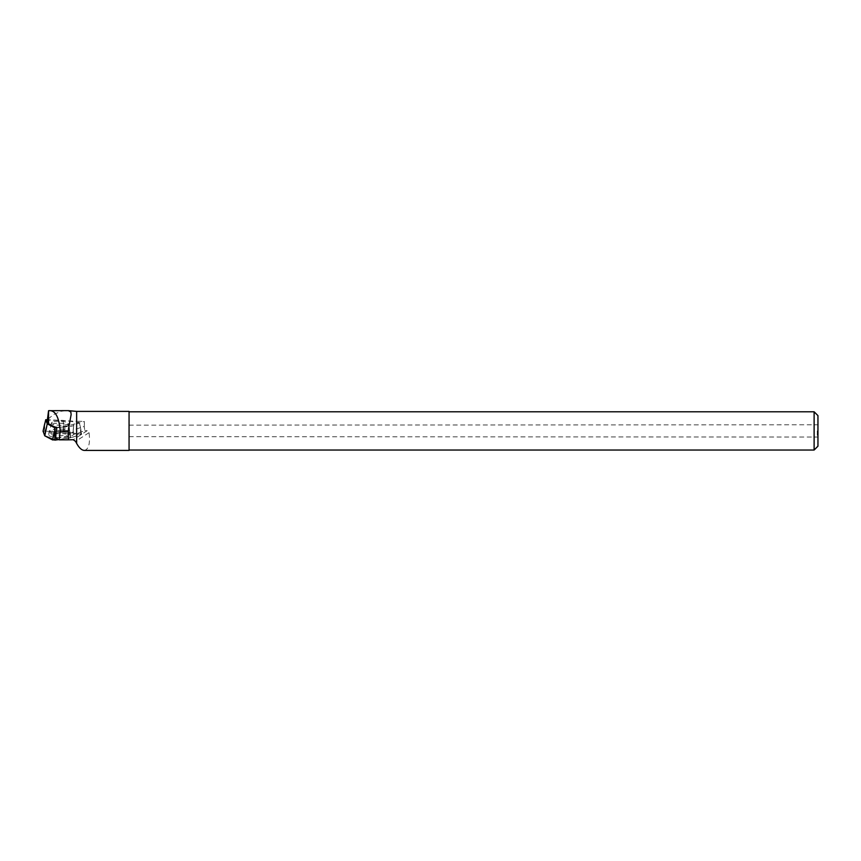 <?xml version="1.0" encoding="UTF-8"?>
<svg xmlns="http://www.w3.org/2000/svg" width="861" height="861" viewBox="0 0 861 861"><rect width="100%" height="100%" fill="white"/><g stroke="black" fill="none" stroke-linecap="round" stroke-linejoin="round"><path stroke-width="0.65" stroke-dasharray="4.3 3.23" d="M63.865 431.748L81.687 434.267L70.634 437.851L58.742 439.584L73.207 437.054L78.878 433.696L61.465 431.63L43.072 431.2L63.865 431.748L63.38 424.451L63.348 431.705M51.864 433.158A10.945 2.561 -178.8 0 1 63.725 432.835A10.945 2.561 -178.8 0 1 70.527 435.311A10.945 2.561 -178.8 0 1 67.309 437.097A10.945 2.561 -178.8 0 1 55.276 437.388A10.945 2.561 -178.8 0 1 48.647 434.848A10.945 2.561 -178.8 0 1 51.864 433.158M53.888 421.782A8.427 1.97 -178.8 0 1 63.09 421.546A8.427 1.97 -178.8 0 1 68.267 423.472A8.427 1.97 -178.8 0 1 59.796 425.269A8.427 1.97 -178.8 0 1 51.402 423.117A8.427 1.97 -178.8 0 1 53.888 421.782M55.771 427.54L69.031 425.646L79.147 422.482L63.24 420.416L47.344 419.77M63.24 420.416L63.38 424.451M79.147 422.482L80.331 426.647L80.816 433.944M69.031 425.646L70.634 437.851M73.529 434.504L73.196 429.951L84.26 426.453L84.765 430.683L73.529 434.504C73.077 435.655 70.398 436.29 65.49 436.409L55.685 438.023M84.26 426.453L84.443 421.406L76.64 421.266L76.64 411.397M129.064 450.411L129.064 411.397M84.27 450.411C88.715 449.464 90.319 443.555 89.049 432.674L87.209 430.683L84.765 430.683M47.387 417.703L48.41 420.114L76.64 421.266M48.108 419.081L53.457 414.604L61.292 411.214L66.631 410.589M129.064 430.909L129.064 411.784L129.064 430.909M814.119 450.034L814.119 411.784M817.95 446.192L817.95 415.615M817.95 430.909L817.95 424.774L817.95 430.909M817.283 430.909L817.283 436.656L817.283 430.909M87.209 430.683L73.26 439.723M89.049 432.674L75.574 441.402M55.739 433.04L64.747 431.748L65.49 436.409M73.196 429.951L73.798 424.774L84.443 421.406M56.417 427.885L64.984 426.658L64.747 431.748M73.067 431.738A7.437 1.744 -178.8 0 1 73.067 431.835A7.437 1.744 -178.8 0 1 65.393 433.374M47.333 420.34L48.41 420.114M73.798 424.774A8.05 1.883 -178.8 0 1 73.831 425A8.05 1.883 -178.8 0 1 64.984 426.658M44.707 430.941L44.729 423.687M81.408 434.482L80.331 426.647L81.687 434.267M70.258 437.937L69.547 430.016M67.244 435.063A10.806 2.529 1.2 0 0 70.43 433.309A10.806 2.529 1.2 0 0 59.678 430.597A10.806 2.529 1.2 0 0 48.829 432.846A10.806 2.529 1.2 0 0 55.373 435.365A10.806 2.529 1.2 0 0 67.244 435.063M66.889 433.277A10.246 2.4 -178.8 0 1 55.018 433.47A10.246 2.4 -178.8 0 1 49.54 430.866A10.246 2.4 -178.8 0 1 59.71 429.036A10.246 2.4 -178.8 0 1 69.806 431.286A10.246 2.4 -178.8 0 1 66.889 433.277M65.737 426.712A8.427 1.97 1.2 0 0 68.223 425.377A8.427 1.97 1.2 0 0 63.047 423.44A8.427 1.97 1.2 0 0 53.856 423.677A8.427 1.97 1.2 0 0 51.369 425.022A8.427 1.97 1.2 0 0 56.546 426.948A8.427 1.97 1.2 0 0 65.737 426.712M51.402 423.117L48.647 434.848M68.267 423.472L70.527 435.311M129.064 436.656L817.95 437.033M129.064 425.162L817.95 424.774M73.067 431.835L73.831 425"/><path stroke-width="1.29" d="M58.742 439.584L52.65 439.949L44.772 435.817L43.072 431.2L45.127 436L54.91 440.132L58.742 439.584M47.344 419.77L45.741 419.705L47.237 423.827L54.62 427.702L55.771 427.54M54.62 427.702L54.9 440.132M47.237 423.827L44.772 435.817M45.741 419.705L43.05 431.296M76.64 411.397L76.64 443.437C79.169 447.957 81.709 450.281 84.27 450.411L129.064 450.411L129.064 411.397L76.64 411.397L68.331 410.632L70.828 411.999L71.14 414.528L68.46 429.122L68.363 439.831L73.26 439.723L75.574 441.402L76.64 443.437M48.56 423.752L48.56 410.697L47.333 420.34L48.56 423.752L56.417 427.885L55.685 438.023L59.237 439.831L60.227 430.909C58.978 416.573 55.093 409.836 48.56 410.697L68.331 410.632M129.064 411.784L814.119 411.784L814.119 450.034L129.064 450.034M814.119 411.784L817.95 415.615L817.95 446.192L814.119 450.034M59.237 439.831L68.363 439.831M52.65 439.949L54.189 432.222M44.643 435.688L46.311 428.089M60.227 430.909L68.406 430.909M44.729 423.687L43.05 431.243"/></g></svg>
